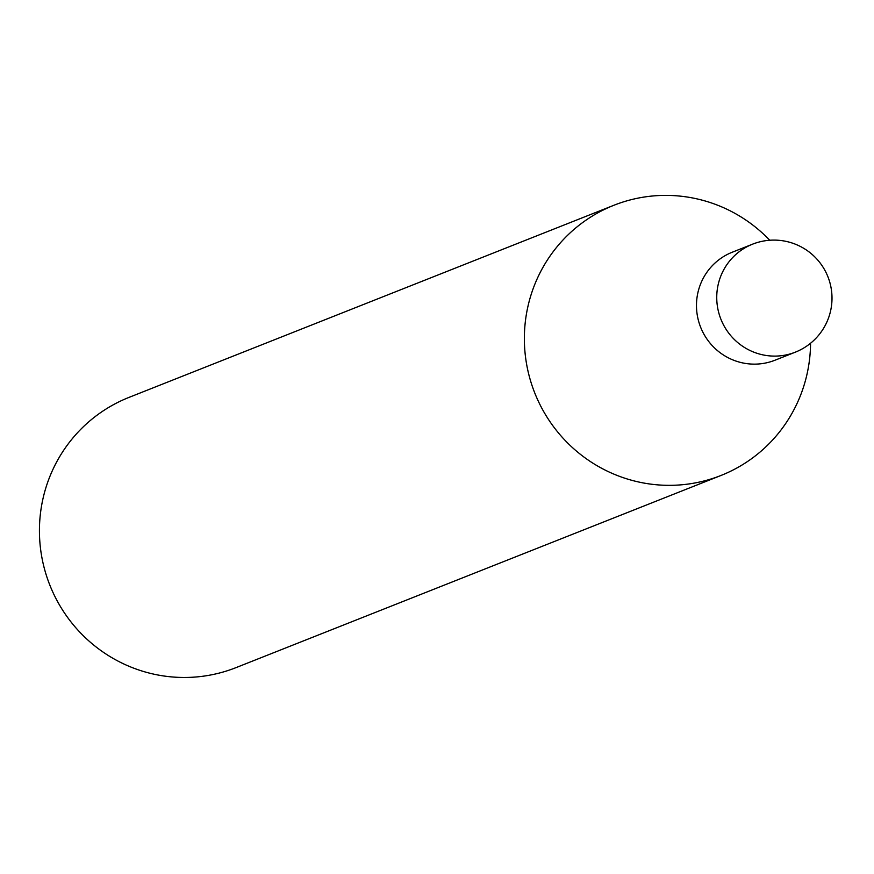 <?xml version="1.0" encoding="UTF-8"?>
<svg xmlns="http://www.w3.org/2000/svg" width="874" height="874" viewBox="0 0 874 874"><rect width="100%" height="100%" fill="white"/><g stroke="black" fill="none" stroke-linecap="round" stroke-linejoin="round"><path stroke-width="1.31" d="M752.536 244.185L732.27 252.215A58.066 57.039 68.4 0 0 698.184 291.468A58.066 57.039 68.4 0 0 716.123 349.436A58.066 57.039 68.4 0 0 775.052 360.197L795.318 352.167A58.066 57.039 -111.6 0 1 760.063 354.199A58.066 57.039 -111.6 0 1 718.45 283.438A58.066 57.039 -111.6 0 1 752.536 244.185A58.066 58.066 0 0 1 830.3 312.127A58.066 58.066 0 0 1 795.318 352.167M769.754 240.252L769.71 240.208A145.324 142.746 68.4 0 0 613.93 205.259A145.324 142.746 68.4 0 0 528.628 303.486A145.324 142.746 68.4 0 0 573.519 448.548A145.324 142.746 68.4 0 0 720.995 475.467A145.324 142.746 68.4 0 0 806.298 377.229A145.324 142.746 68.4 0 0 810.559 343.307L810.559 343.242M613.93 205.259L129.002 397.397A145.324 142.746 68.4 0 0 43.7 495.624A145.324 142.746 68.4 0 0 88.591 640.686A145.324 142.746 68.4 0 0 236.067 667.605L720.995 475.467"/></g></svg>
